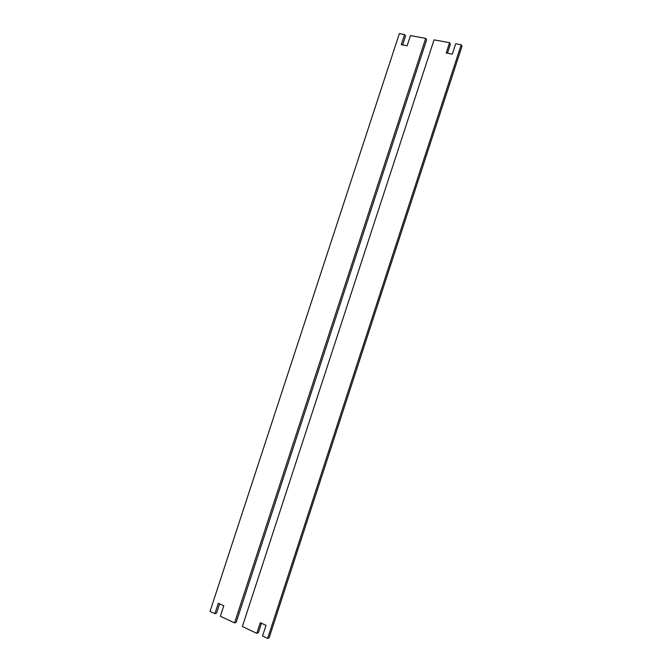 <?xml version="1.0" encoding="UTF-8"?>
<svg xmlns="http://www.w3.org/2000/svg" width="672" height="672" viewBox="0 0 672 672"><rect width="100%" height="100%" fill="white"/><g stroke="black" fill="none" stroke-linecap="round" stroke-linejoin="round"><path stroke-width="1.01" d="M214.889 613.679L218.299 603.271L223.801 605.816L220.382 616.258L234.562 622.902L425.695 38.354L410.474 35.608L407.148 45.763L401.26 44.671L404.569 34.541L399.353 33.6L210.025 611.402L214.889 613.679L216.56 613.133L219.593 603.868M234.562 622.902L236.174 622.314L426.594 39.883L425.695 38.354M404.569 34.541L405.544 36.07L402.646 44.923M261.45 623.246L258.367 632.696L256.813 633.326L260.282 622.709L266.011 625.355L262.534 636.006L267.641 638.4L461.194 44.764L455.708 43.772L452.332 54.13L446.208 52.996L449.576 42.672L450.4 44.201L447.46 53.222M461.194 44.764L461.975 46.292L269.153 637.745L267.641 638.4M449.576 42.672L434.045 39.866L242.348 626.548L256.813 633.326"/></g></svg>
